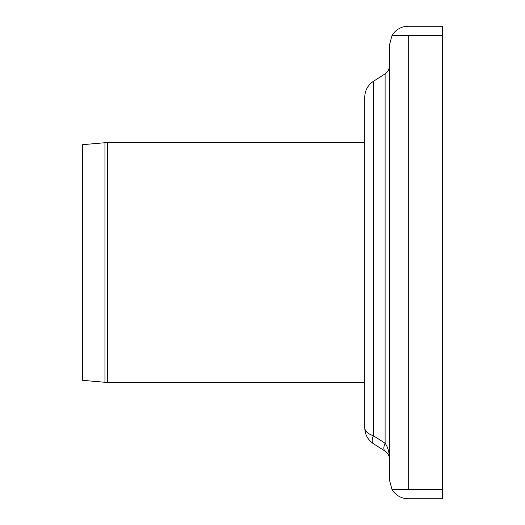 <?xml version="1.0" encoding="UTF-8"?>
<svg xmlns="http://www.w3.org/2000/svg" width="525" height="525" viewBox="0 0 525 525"><rect width="100%" height="100%" fill="white"/><g stroke="black" fill="none" stroke-linecap="round" stroke-linejoin="round"><path stroke-width="0.79" d="M107.408 382.39L364.757 382.39L364.757 142.61L107.408 142.61A28.212 28.212 0 0 0 104.947 142.721L104.947 382.279L107.408 382.39L107.408 142.61M104.947 382.279L82.668 380.33L82.668 144.67L104.947 142.721M385.094 451.139C387.89 453.049 389.333 455.687 389.438 459.067C389.333 452.314 387.89 447.024 385.094 443.218A9.404 4.456 -57.4 0 0 385.094 451.139L373.446 443.704C367.861 439.891 364.967 434.608 364.757 427.855C364.967 434.608 367.861 439.891 373.446 443.704A9.404 4.456 -57.4 0 1 373.446 435.776C367.861 433.873 364.967 431.228 364.757 427.849L365.315 432.403M389.438 65.933C389.333 69.313 387.89 71.951 385.094 73.861L385.094 443.218L373.446 435.776L373.446 81.296C367.861 85.109 364.967 90.392 364.757 97.151L364.757 427.849M442.332 489.346L442.332 498.75L408.247 498.75A18.808 18.808 0 0 1 391.958 489.346L442.332 489.346L442.332 35.654L391.958 35.654A18.808 18.808 0 0 1 408.247 26.25L442.332 26.25L442.332 35.654M391.958 35.654L389.438 45.058L389.438 479.942L391.958 489.346M364.757 97.151C364.967 90.392 367.861 85.109 373.446 81.296L385.094 73.861M408.247 489.346L408.247 35.654"/></g></svg>
